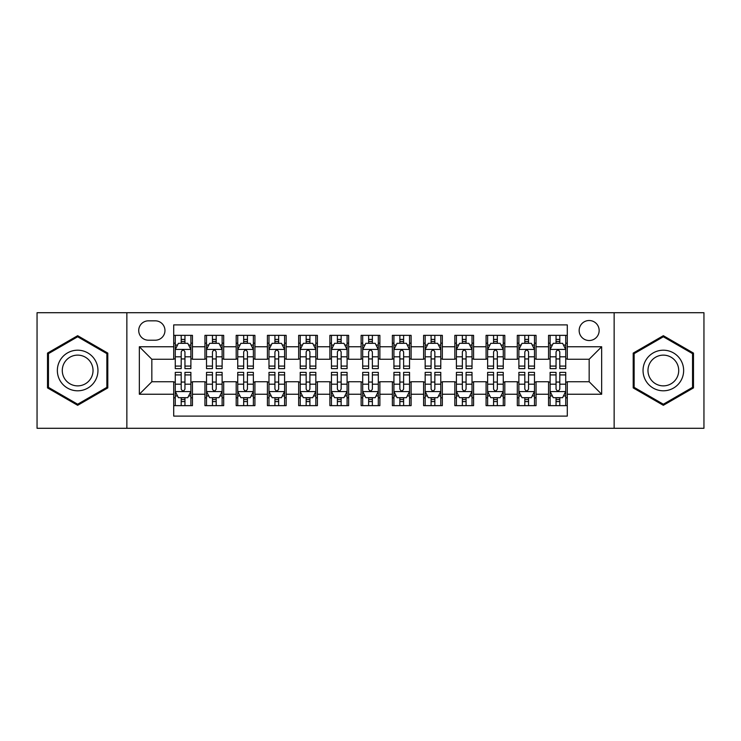 <?xml version="1.0" encoding="UTF-8"?>
<svg xmlns="http://www.w3.org/2000/svg" width="741" height="741" viewBox="0 0 741 741"><rect width="100%" height="100%" fill="white"/><g stroke="black" fill="none" stroke-linecap="round" stroke-linejoin="round"><path stroke-width="1.11" d="M589.16 320.52A9.994 9.994 0 0 0 579.156 330.514A9.994 9.994 0 0 0 589.16 340.517A9.994 9.994 0 0 0 599.154 330.514A9.994 9.994 0 0 0 589.16 320.52M614.141 428.289L703.95 428.289L703.95 312.711L614.141 312.711L614.141 428.289L126.859 428.289L126.859 312.711L37.05 312.711L37.05 428.289L126.859 428.289M567.291 335.358L548.544 335.358L548.544 346.76L536.058 346.76L536.058 359.255L548.544 359.255L548.544 346.76M536.058 346.76L536.058 335.358L517.311 335.358L517.311 346.76L504.816 346.76L504.816 359.255L517.311 359.255L517.311 346.76M504.816 346.76L504.816 335.358L486.077 335.358L486.077 346.76L473.582 346.76L473.582 359.255L486.077 359.255L486.077 346.76M473.582 346.76L473.582 335.358L454.835 335.358L454.835 346.76L442.34 346.76L442.34 359.255L454.835 359.255L454.835 346.76M442.34 346.76L442.34 335.358L423.602 335.358L423.602 346.76L411.107 346.76L411.107 359.255L423.602 359.255L423.602 346.76M411.107 346.76L411.107 335.358L392.369 335.358L392.369 346.76L379.874 346.76L379.874 359.255L392.369 359.255L392.369 346.76M379.874 346.76L379.874 335.358L361.126 335.358L361.126 346.76L348.631 346.76L348.631 359.255L361.126 359.255L361.126 346.76M348.631 346.76L348.631 335.358L329.893 335.358L329.893 346.76L317.398 346.76L317.398 359.255L329.893 359.255L329.893 346.76M317.398 346.76L317.398 335.358L298.66 335.358L298.66 346.76L286.165 346.76L286.165 359.255L298.66 359.255L298.66 346.76M286.165 346.76L286.165 335.358L267.418 335.358L267.418 346.76L254.923 346.76L254.923 359.255L267.418 359.255L267.418 346.76M254.923 346.76L254.923 335.358L236.184 335.358L236.184 346.76L223.689 346.76L223.689 359.255L236.184 359.255L236.184 346.76M223.689 346.76L223.689 335.358L204.942 335.358L204.942 359.255L192.456 359.255L192.456 335.358L173.709 335.358M173.709 405.642L192.456 405.642L192.456 381.745L204.942 381.745L204.942 405.642L223.689 405.642L223.689 381.745L236.184 381.745L236.184 394.24L223.689 394.24M236.184 394.24L236.184 405.642L254.923 405.642L254.923 381.745L267.418 381.745L267.418 394.24L254.923 394.24M267.418 394.24L267.418 405.642L286.165 405.642L286.165 381.745L298.66 381.745L298.66 394.24L286.165 394.24M298.66 394.24L298.66 405.642L317.398 405.642L317.398 381.745L329.893 381.745L329.893 394.24L317.398 394.24M329.893 394.24L329.893 405.642L348.631 405.642L348.631 381.745L361.126 381.745L361.126 394.24L348.631 394.24M361.126 394.24L361.126 405.642L379.874 405.642L379.874 381.745L392.369 381.745L392.369 394.24L379.874 394.24M392.369 394.24L392.369 405.642L411.107 405.642L411.107 381.745L423.602 381.745L423.602 394.24L411.107 394.24M423.602 394.24L423.602 405.642L442.34 405.642L442.34 381.745L454.835 381.745L454.835 394.24L442.34 394.24M454.835 394.24L454.835 405.642L473.582 405.642L473.582 381.745L486.077 381.745L486.077 394.24L473.582 394.24M486.077 394.24L486.077 405.642L504.816 405.642L504.816 381.745L517.311 381.745L517.311 394.24L504.816 394.24M517.311 394.24L517.311 405.642L536.058 405.642L536.058 381.745L548.544 381.745L548.544 394.24L536.058 394.24M148.404 340.202L155.277 340.202A9.679 9.679 0 0 0 164.965 330.514A9.679 9.679 0 0 0 155.277 320.834L148.404 320.834A9.679 9.679 0 0 0 138.724 330.514A9.679 9.679 0 0 0 148.404 340.202M614.141 312.711L126.859 312.711M567.291 346.76L567.291 324.891L173.709 324.891L173.709 359.255L151.84 359.255L151.84 381.745L173.709 381.745L173.709 416.109L567.291 416.109L567.291 381.745L589.16 381.745L589.16 359.255L567.291 359.255L567.291 346.76L601.655 346.76L601.655 394.24L567.291 394.24M173.709 394.24L139.345 394.24L139.345 346.76L173.709 346.76M548.544 394.24L548.544 405.642L567.291 405.642M173.709 343.166L175.274 343.166M181.202 343.166L184.954 343.166M190.891 343.166L192.456 343.166M173.709 358.94L175.274 358.94M181.202 358.94L184.954 358.94M190.891 358.94L192.456 358.94M173.709 382.06L175.274 382.06M181.202 382.06L184.954 382.06M190.891 382.06L192.456 382.06M173.709 397.834L175.274 397.834M181.202 397.834L184.954 397.834M190.891 397.834L192.456 397.834M204.942 358.94L206.507 358.94M212.445 358.94L216.196 358.94M222.124 358.94L223.689 358.94M204.942 343.166L206.507 343.166M212.445 343.166L216.196 343.166M222.124 343.166L223.689 343.166M204.942 382.06L206.507 382.06M212.445 382.06L216.196 382.06M222.124 382.06L223.689 382.06M204.942 397.834L206.507 397.834M212.445 397.834L216.196 397.834M222.124 397.834L223.689 397.834M236.184 382.06L237.741 382.06M243.678 382.06L247.429 382.06M253.366 382.06L254.923 382.06M236.184 397.834L237.741 397.834M243.678 397.834L247.429 397.834M253.366 397.834L254.923 397.834M236.184 343.166L237.741 343.166M243.678 343.166L247.429 343.166M253.366 343.166L254.923 343.166M236.184 358.94L237.741 358.94M243.678 358.94L247.429 358.94M253.366 358.94L254.923 358.94M267.418 382.06L268.983 382.06M274.92 382.06L278.662 382.06M284.6 382.06L286.165 382.06M267.418 397.834L268.983 397.834M274.92 397.834L278.662 397.834M284.6 397.834L286.165 397.834M267.418 343.166L268.983 343.166M274.92 343.166L278.662 343.166M284.6 343.166L286.165 343.166M267.418 358.94L268.983 358.94M274.92 358.94L278.662 358.94M284.6 358.94L286.165 358.94M298.66 382.06L300.216 382.06M306.153 382.06L309.905 382.06M315.833 382.06L317.398 382.06M298.66 397.834L300.216 397.834M306.153 397.834L309.905 397.834M315.833 397.834L317.398 397.834M298.66 343.166L300.216 343.166M306.153 343.166L309.905 343.166M315.833 343.166L317.398 343.166M298.66 358.94L300.216 358.94M306.153 358.94L309.905 358.94M315.833 358.94L317.398 358.94M329.893 382.06L331.459 382.06M337.387 382.06L341.138 382.06M347.075 382.06L348.631 382.06M329.893 397.834L331.459 397.834M337.387 397.834L341.138 397.834M347.075 397.834L348.631 397.834M329.893 343.166L331.459 343.166M337.387 343.166L341.138 343.166M347.075 343.166L348.631 343.166M329.893 358.94L331.459 358.94M337.387 358.94L341.138 358.94M347.075 358.94L348.631 358.94M361.126 382.06L362.692 382.06M368.629 382.06L372.371 382.06M378.308 382.06L379.874 382.06M361.126 397.834L362.692 397.834M368.629 397.834L372.371 397.834M378.308 397.834L379.874 397.834M361.126 343.166L362.692 343.166M368.629 343.166L372.371 343.166M378.308 343.166L379.874 343.166M361.126 358.94L362.692 358.94M368.629 358.94L372.371 358.94M378.308 358.94L379.874 358.94M392.369 382.06L393.925 382.06M399.862 382.06L403.613 382.06M409.541 382.06L411.107 382.06M392.369 397.834L393.925 397.834M399.862 397.834L403.613 397.834M409.541 397.834L411.107 397.834M392.369 343.166L393.925 343.166M399.862 343.166L403.613 343.166M409.541 343.166L411.107 343.166M392.369 358.94L393.925 358.94M399.862 358.94L403.613 358.94M409.541 358.94L411.107 358.94M423.602 382.06L425.167 382.06M431.095 382.06L434.847 382.06M440.784 382.06L442.34 382.06M423.602 397.834L425.167 397.834M431.095 397.834L434.847 397.834M440.784 397.834L442.34 397.834M423.602 343.166L425.167 343.166M431.095 343.166L434.847 343.166M440.784 343.166L442.34 343.166M423.602 358.94L425.167 358.94M431.095 358.94L434.847 358.94M440.784 358.94L442.34 358.94M454.835 382.06L456.4 382.06M462.338 382.06L466.08 382.06M472.017 382.06L473.582 382.06M454.835 397.834L456.4 397.834M462.338 397.834L466.08 397.834M472.017 397.834L473.582 397.834M454.835 343.166L456.4 343.166M462.338 343.166L466.08 343.166M472.017 343.166L473.582 343.166M454.835 358.94L456.4 358.94M462.338 358.94L466.08 358.94M472.017 358.94L473.582 358.94M486.077 382.06L487.634 382.06M493.571 382.06L497.322 382.06M503.259 382.06L504.816 382.06M486.077 397.834L487.634 397.834M493.571 397.834L497.322 397.834M503.259 397.834L504.816 397.834M486.077 343.166L487.634 343.166M493.571 343.166L497.322 343.166M503.259 343.166L504.816 343.166M486.077 358.94L487.634 358.94M493.571 358.94L497.322 358.94M503.259 358.94L504.816 358.94M517.311 382.06L518.876 382.06M524.804 382.06L528.555 382.06M534.493 382.06L536.058 382.06M517.311 397.834L518.876 397.834M524.804 397.834L528.555 397.834M534.493 397.834L536.058 397.834M517.311 343.166L518.876 343.166M524.804 343.166L528.555 343.166M534.493 343.166L536.058 343.166M517.311 358.94L518.876 358.94M524.804 358.94L528.555 358.94M534.493 358.94L536.058 358.94M548.544 382.06L550.109 382.06M556.046 382.06L559.798 382.06M565.726 382.06L567.291 382.06M548.544 397.834L550.109 397.834M556.046 397.834L559.798 397.834M565.726 397.834L567.291 397.834M548.544 343.166L550.109 343.166M556.046 343.166L559.798 343.166M565.726 343.166L567.291 343.166M548.544 358.94L550.109 358.94M556.046 358.94L559.798 358.94M565.726 358.94L567.291 358.94M151.84 359.255L139.345 346.76M151.84 381.745L139.345 394.24M601.655 346.76L589.16 359.255M601.655 394.24L589.16 381.745M77.657 405.308L107.797 387.904L107.797 353.096L77.657 335.692L47.517 353.096L47.517 387.904L77.657 405.308M693.483 353.096L663.343 335.692L633.203 353.096L633.203 387.904L663.343 405.308L693.483 387.904L693.483 353.096M184.954 339.415L181.202 339.415M190.891 366.082L184.954 366.082L184.954 368.629L190.891 368.629L190.891 349.576L187.769 343.324L178.396 343.324L175.274 349.576L175.274 368.629L181.202 368.629L181.202 366.082L175.274 366.082M175.274 349.576L175.274 335.358M190.891 349.576L190.891 335.358M181.202 343.324L181.202 335.358M184.954 335.358L184.954 343.324M184.954 366.082L184.954 351.91C183.703 349.511 182.462 349.511 181.202 351.91L181.202 366.082M181.202 401.585L184.954 401.585M175.274 374.918L181.202 374.918L181.202 372.371L175.274 372.371L175.274 391.424L178.396 397.676L187.769 397.676L190.891 391.424L190.891 372.371L184.954 372.371L184.954 374.918L190.891 374.918M190.891 391.424L190.891 405.642M175.274 391.424L175.274 405.642M184.954 397.676L184.954 405.642M181.202 405.642L181.202 397.676M181.202 374.918L181.202 389.09C182.453 391.489 183.703 391.489 184.954 389.09L184.954 374.918M77.657 350.197A20.303 20.303 0 0 0 57.353 370.5A20.303 20.303 0 0 0 77.657 390.803A20.303 20.303 0 0 0 97.96 370.5A20.303 20.303 0 0 0 77.657 350.197M77.657 355.124A15.376 15.376 0 0 0 62.281 370.5A15.376 15.376 0 0 0 77.657 385.876A15.376 15.376 0 0 0 93.033 370.5A15.376 15.376 0 0 0 77.657 355.124M106.861 387.358L77.657 404.225L48.452 387.358L48.452 353.642L77.657 336.775L106.861 353.642L106.861 387.358M645.763 360.348A20.303 20.303 0 0 0 653.192 388.08A20.303 20.303 0 0 0 680.923 380.652A20.303 20.303 0 0 0 673.495 352.92A20.303 20.303 0 0 0 645.763 360.348M650.033 362.812A15.376 15.376 0 0 0 655.655 383.81A15.376 15.376 0 0 0 676.653 378.188A15.376 15.376 0 0 0 671.031 357.19A15.376 15.376 0 0 0 650.033 362.812M692.548 353.642L692.548 387.358L663.343 404.225L634.139 387.358L634.139 353.642L663.343 336.775L692.548 353.642M216.196 339.415L212.445 339.415M222.124 366.082L216.196 366.082L216.196 368.629L222.124 368.629L222.124 349.576L219.003 343.324L209.629 343.324L206.507 349.576L206.507 368.629L212.445 368.629L212.445 366.082L206.507 366.082M206.507 349.576L206.507 335.358M222.124 349.576L222.124 335.358M212.445 343.324L212.445 335.358M216.196 335.358L216.196 343.324M216.196 366.082L216.196 351.91C214.946 349.511 213.695 349.511 212.445 351.91L212.445 366.082M247.429 339.415L243.678 339.415M253.366 366.082L247.429 366.082L247.429 368.629L253.366 368.629L253.366 349.576L250.236 343.324L240.871 343.324L237.741 349.576L237.741 368.629L243.678 368.629L243.678 366.082L237.741 366.082M237.741 349.576L237.741 335.358M253.366 349.576L253.366 335.358M243.678 343.324L243.678 335.358M247.429 335.358L247.429 343.324M247.429 366.082L247.429 351.91C246.179 349.511 244.928 349.511 243.678 351.91L243.678 366.082M278.662 339.415L274.92 339.415M284.6 366.082L278.662 366.082L278.662 368.629L284.6 368.629L284.6 349.576L281.478 343.324L272.104 343.324L268.983 349.576L268.983 368.629L274.92 368.629L274.92 366.082L268.983 366.082M268.983 349.576L268.983 335.358M284.6 349.576L284.6 335.358M274.92 343.324L274.92 335.358M278.662 335.358L278.662 343.324M278.662 366.082L278.662 351.91C277.421 349.511 276.171 349.511 274.92 351.91L274.92 366.082M309.905 339.415L306.153 339.415M315.833 366.082L309.905 366.082L309.905 368.629L315.833 368.629L315.833 349.576L312.711 343.324L303.338 343.324L300.216 349.576L300.216 368.629L306.153 368.629L306.153 366.082L300.216 366.082M300.216 349.576L300.216 335.358M315.833 349.576L315.833 335.358M306.153 343.324L306.153 335.358M309.905 335.358L309.905 343.324M309.905 366.082L309.905 351.91C308.654 349.511 307.404 349.511 306.153 351.91L306.153 366.082M212.445 401.585L216.196 401.585M206.507 374.918L212.445 374.918L212.445 372.371L206.507 372.371L206.507 391.424L209.629 397.676L219.003 397.676L222.124 391.424L222.124 372.371L216.196 372.371L216.196 374.918L222.124 374.918M222.124 391.424L222.124 405.642M206.507 391.424L206.507 405.642M216.196 397.676L216.196 405.642M212.445 405.642L212.445 397.676M212.445 374.918L212.445 389.09C213.695 391.489 214.936 391.489 216.196 389.09L216.196 374.918M243.678 401.585L247.429 401.585M237.741 374.918L243.678 374.918L243.678 372.371L237.741 372.371L237.741 391.424L240.871 397.676L250.236 397.676L253.366 391.424L253.366 372.371L247.429 372.371L247.429 374.918L253.366 374.918M253.366 391.424L253.366 405.642M237.741 391.424L237.741 405.642M247.429 397.676L247.429 405.642M243.678 405.642L243.678 397.676M243.678 374.918L243.678 389.09C244.928 391.489 246.179 391.489 247.429 389.09L247.429 374.918M274.92 401.585L278.662 401.585M268.983 374.918L274.92 374.918L274.92 372.371L268.983 372.371L268.983 391.424L272.104 397.676L281.478 397.676L284.6 391.424L284.6 372.371L278.662 372.371L278.662 374.918L284.6 374.918M284.6 391.424L284.6 405.642M268.983 391.424L268.983 405.642M278.662 397.676L278.662 405.642M274.92 405.642L274.92 397.676M274.92 374.918L274.92 389.09C276.161 391.489 277.412 391.489 278.662 389.09L278.662 374.918M306.153 401.585L309.905 401.585M300.216 374.918L306.153 374.918L306.153 372.371L300.216 372.371L300.216 391.424L303.338 397.676L312.711 397.676L315.833 391.424L315.833 372.371L309.905 372.371L309.905 374.918L315.833 374.918M315.833 391.424L315.833 405.642M300.216 391.424L300.216 405.642M309.905 397.676L309.905 405.642M306.153 405.642L306.153 397.676M306.153 374.918L306.153 389.09C307.404 391.489 308.654 391.489 309.905 389.09L309.905 374.918M341.138 339.415L337.387 339.415M347.075 366.082L341.138 366.082L341.138 368.629L347.075 368.629L347.075 349.576L343.944 343.324L334.58 343.324L331.459 349.576L331.459 368.629L337.387 368.629L337.387 366.082L331.459 366.082M331.459 349.576L331.459 335.358M347.075 349.576L347.075 335.358M337.387 343.324L337.387 335.358M341.138 335.358L341.138 343.324M341.138 366.082L341.138 351.91C339.887 349.511 338.637 349.511 337.387 351.91L337.387 366.082M337.387 401.585L341.138 401.585M331.459 374.918L337.387 374.918L337.387 372.371L331.459 372.371L331.459 391.424L334.58 397.676L343.944 397.676L347.075 391.424L347.075 372.371L341.138 372.371L341.138 374.918L347.075 374.918M347.075 391.424L347.075 405.642M331.459 391.424L331.459 405.642M341.138 397.676L341.138 405.642M337.387 405.642L337.387 397.676M337.387 374.918L337.387 389.09C338.637 391.489 339.887 391.489 341.138 389.09L341.138 374.918M372.371 339.415L368.629 339.415M378.308 366.082L372.371 366.082L372.371 368.629L378.308 368.629L378.308 349.576L375.187 343.324L365.813 343.324L362.692 349.576L362.692 368.629L368.629 368.629L368.629 366.082L362.692 366.082M362.692 349.576L362.692 335.358M378.308 349.576L378.308 335.358M368.629 343.324L368.629 335.358M372.371 335.358L372.371 343.324M372.371 366.082L372.371 351.91C371.13 349.511 369.879 349.511 368.629 351.91L368.629 366.082M368.629 401.585L372.371 401.585M362.692 374.918L368.629 374.918L368.629 372.371L362.692 372.371L362.692 391.424L365.813 397.676L375.187 397.676L378.308 391.424L378.308 372.371L372.371 372.371L372.371 374.918L378.308 374.918M378.308 391.424L378.308 405.642M362.692 391.424L362.692 405.642M372.371 397.676L372.371 405.642M368.629 405.642L368.629 397.676M368.629 374.918L368.629 389.09C369.87 391.489 371.121 391.489 372.371 389.09L372.371 374.918M403.613 339.415L399.862 339.415M409.541 366.082L403.613 366.082L403.613 368.629L409.541 368.629L409.541 349.576L406.42 343.324L397.056 343.324L393.925 349.576L393.925 368.629L399.862 368.629L399.862 366.082L393.925 366.082M393.925 349.576L393.925 335.358M409.541 349.576L409.541 335.358M399.862 343.324L399.862 335.358M403.613 335.358L403.613 343.324M403.613 366.082L403.613 351.91C402.363 349.511 401.113 349.511 399.862 351.91L399.862 366.082M399.862 401.585L403.613 401.585M393.925 374.918L399.862 374.918L399.862 372.371L393.925 372.371L393.925 391.424L397.056 397.676L406.42 397.676L409.541 391.424L409.541 372.371L403.613 372.371L403.613 374.918L409.541 374.918M409.541 391.424L409.541 405.642M393.925 391.424L393.925 405.642M403.613 397.676L403.613 405.642M399.862 405.642L399.862 397.676M399.862 374.918L399.862 389.09C401.113 391.489 402.363 391.489 403.613 389.09L403.613 374.918M434.847 339.415L431.095 339.415M440.784 366.082L434.847 366.082L434.847 368.629L440.784 368.629L440.784 349.576L437.662 343.324L428.289 343.324L425.167 349.576L425.167 368.629L431.095 368.629L431.095 366.082L425.167 366.082M425.167 349.576L425.167 335.358M440.784 349.576L440.784 335.358M431.095 343.324L431.095 335.358M434.847 335.358L434.847 343.324M434.847 366.082L434.847 351.91C433.596 349.511 432.346 349.511 431.095 351.91L431.095 366.082M431.095 401.585L434.847 401.585M425.167 374.918L431.095 374.918L431.095 372.371L425.167 372.371L425.167 391.424L428.289 397.676L437.662 397.676L440.784 391.424L440.784 372.371L434.847 372.371L434.847 374.918L440.784 374.918M440.784 391.424L440.784 405.642M425.167 391.424L425.167 405.642M434.847 397.676L434.847 405.642M431.095 405.642L431.095 397.676M431.095 374.918L431.095 389.09C432.346 391.489 433.596 391.489 434.847 389.09L434.847 374.918M466.08 339.415L462.338 339.415M472.017 366.082L466.08 366.082L466.08 368.629L472.017 368.629L472.017 349.576L468.896 343.324L459.522 343.324L456.4 349.576L456.4 368.629L462.338 368.629L462.338 366.082L456.4 366.082M456.4 349.576L456.4 335.358M472.017 349.576L472.017 335.358M462.338 343.324L462.338 335.358M466.08 335.358L466.08 343.324M466.08 366.082L466.08 351.91C464.839 349.511 463.588 349.511 462.338 351.91L462.338 366.082M462.338 401.585L466.08 401.585M456.4 374.918L462.338 374.918L462.338 372.371L456.4 372.371L456.4 391.424L459.522 397.676L468.896 397.676L472.017 391.424L472.017 372.371L466.08 372.371L466.08 374.918L472.017 374.918M472.017 391.424L472.017 405.642M456.4 391.424L456.4 405.642M466.08 397.676L466.08 405.642M462.338 405.642L462.338 397.676M462.338 374.918L462.338 389.09C463.579 391.489 464.829 391.489 466.08 389.09L466.08 374.918M497.322 339.415L493.571 339.415M503.259 366.082L497.322 366.082L497.322 368.629L503.259 368.629L503.259 349.576L500.129 343.324L490.764 343.324L487.634 349.576L487.634 368.629L493.571 368.629L493.571 366.082L487.634 366.082M487.634 349.576L487.634 335.358M503.259 349.576L503.259 335.358M493.571 343.324L493.571 335.358M497.322 335.358L497.322 343.324M497.322 366.082L497.322 351.91C496.072 349.511 494.821 349.511 493.571 351.91L493.571 366.082M493.571 401.585L497.322 401.585M487.634 374.918L493.571 374.918L493.571 372.371L487.634 372.371L487.634 391.424L490.764 397.676L500.129 397.676L503.259 391.424L503.259 372.371L497.322 372.371L497.322 374.918L503.259 374.918M503.259 391.424L503.259 405.642M487.634 391.424L487.634 405.642M497.322 397.676L497.322 405.642M493.571 405.642L493.571 397.676M493.571 374.918L493.571 389.09C494.821 391.489 496.072 391.489 497.322 389.09L497.322 374.918M528.555 339.415L524.804 339.415M534.493 366.082L528.555 366.082L528.555 368.629L534.493 368.629L534.493 349.576L531.371 343.324L521.997 343.324L518.876 349.576L518.876 368.629L524.804 368.629L524.804 366.082L518.876 366.082M518.876 349.576L518.876 335.358M534.493 349.576L534.493 335.358M524.804 343.324L524.804 335.358M528.555 335.358L528.555 343.324M528.555 366.082L528.555 351.91C527.305 349.511 526.064 349.511 524.804 351.91L524.804 366.082M524.804 401.585L528.555 401.585M518.876 374.918L524.804 374.918L524.804 372.371L518.876 372.371L518.876 391.424L521.997 397.676L531.371 397.676L534.493 391.424L534.493 372.371L528.555 372.371L528.555 374.918L534.493 374.918M534.493 391.424L534.493 405.642M518.876 391.424L518.876 405.642M528.555 397.676L528.555 405.642M524.804 405.642L524.804 397.676M524.804 374.918L524.804 389.09C526.054 391.489 527.305 391.489 528.555 389.09L528.555 374.918M559.798 339.415L556.046 339.415M565.726 366.082L559.798 366.082L559.798 368.629L565.726 368.629L565.726 349.576L562.604 343.324L553.231 343.324L550.109 349.576L550.109 368.629L556.046 368.629L556.046 366.082L550.109 366.082M550.109 349.576L550.109 335.358M565.726 349.576L565.726 335.358M556.046 343.324L556.046 335.358M559.798 335.358L559.798 343.324M559.798 366.082L559.798 351.91C558.547 349.511 557.297 349.511 556.046 351.91L556.046 366.082M556.046 401.585L559.798 401.585M550.109 374.918L556.046 374.918L556.046 372.371L550.109 372.371L550.109 391.424L553.231 397.676L562.604 397.676L565.726 391.424L565.726 372.371L559.798 372.371L559.798 374.918L565.726 374.918M565.726 391.424L565.726 405.642M550.109 391.424L550.109 405.642M559.798 397.676L559.798 405.642M556.046 405.642L556.046 397.676M556.046 374.918L556.046 389.09C557.297 391.489 558.538 391.489 559.798 389.09L559.798 374.918M204.942 394.24L192.456 394.24M204.942 346.76L192.456 346.76M190.808 349.419L175.348 349.419M175.274 345.047L177.534 345.047M188.622 345.047L190.891 345.047M181.202 356.81L175.274 356.81M190.891 356.81L184.954 356.81M184.954 341.406L181.202 341.406M175.348 391.581L190.808 391.581M190.891 395.953L188.622 395.953M177.534 395.953L175.274 395.953M184.954 384.19L190.891 384.19M175.274 384.19L181.202 384.19M181.202 399.594L184.954 399.594M222.05 349.419L206.591 349.419M206.507 345.047L208.777 345.047M219.864 345.047L222.124 345.047M212.445 356.81L206.507 356.81M222.124 356.81L216.196 356.81M216.196 341.406L212.445 341.406M253.283 349.419L237.824 349.419M237.741 345.047L240.01 345.047M251.097 345.047L253.366 345.047M243.678 356.81L237.741 356.81M253.366 356.81L247.429 356.81M247.429 341.406L243.678 341.406M284.525 349.419L269.057 349.419M268.983 345.047L271.243 345.047M282.34 345.047L284.6 345.047M274.92 356.81L268.983 356.81M284.6 356.81L278.662 356.81M278.662 341.406L274.92 341.406M315.759 349.419L300.3 349.419M300.216 345.047L302.485 345.047M313.573 345.047L315.833 345.047M306.153 356.81L300.216 356.81M315.833 356.81L309.905 356.81M309.905 341.406L306.153 341.406M206.591 391.581L222.05 391.581M222.124 395.953L219.864 395.953M208.777 395.953L206.507 395.953M216.196 384.19L222.124 384.19M206.507 384.19L212.445 384.19M212.445 399.594L216.196 399.594M237.824 391.581L253.283 391.581M253.366 395.953L251.097 395.953M240.01 395.953L237.741 395.953M247.429 384.19L253.366 384.19M237.741 384.19L243.678 384.19M243.678 399.594L247.429 399.594M269.057 391.581L284.525 391.581M284.6 395.953L282.34 395.953M271.243 395.953L268.983 395.953M278.662 384.19L284.6 384.19M268.983 384.19L274.92 384.19M274.92 399.594L278.662 399.594M300.3 391.581L315.759 391.581M315.833 395.953L313.573 395.953M302.485 395.953L300.216 395.953M309.905 384.19L315.833 384.19M300.216 384.19L306.153 384.19M306.153 399.594L309.905 399.594M346.992 349.419L331.533 349.419M331.459 345.047L333.719 345.047M344.806 345.047L347.075 345.047M337.387 356.81L331.459 356.81M347.075 356.81L341.138 356.81M341.138 341.406L337.387 341.406M331.533 391.581L346.992 391.581M347.075 395.953L344.806 395.953M333.719 395.953L331.459 395.953M341.138 384.19L347.075 384.19M331.459 384.19L337.387 384.19M337.387 399.594L341.138 399.594M378.234 349.419L362.766 349.419M362.692 345.047L364.952 345.047M376.048 345.047L378.308 345.047M368.629 356.81L362.692 356.81M378.308 356.81L372.371 356.81M372.371 341.406L368.629 341.406M362.766 391.581L378.234 391.581M378.308 395.953L376.048 395.953M364.952 395.953L362.692 395.953M372.371 384.19L378.308 384.19M362.692 384.19L368.629 384.19M368.629 399.594L372.371 399.594M409.467 349.419L394.008 349.419M393.925 345.047L396.194 345.047M407.281 345.047L409.541 345.047M399.862 356.81L393.925 356.81M409.541 356.81L403.613 356.81M403.613 341.406L399.862 341.406M394.008 391.581L409.467 391.581M409.541 395.953L407.281 395.953M396.194 395.953L393.925 395.953M403.613 384.19L409.541 384.19M393.925 384.19L399.862 384.19M399.862 399.594L403.613 399.594M440.7 349.419L425.241 349.419M425.167 345.047L427.427 345.047M438.515 345.047L440.784 345.047M431.095 356.81L425.167 356.81M440.784 356.81L434.847 356.81M434.847 341.406L431.095 341.406M425.241 391.581L440.7 391.581M440.784 395.953L438.515 395.953M427.427 395.953L425.167 395.953M434.847 384.19L440.784 384.19M425.167 384.19L431.095 384.19M431.095 399.594L434.847 399.594M471.943 349.419L456.475 349.419M456.4 345.047L458.66 345.047M469.757 345.047L472.017 345.047M462.338 356.81L456.4 356.81M472.017 356.81L466.08 356.81M466.08 341.406L462.338 341.406M456.475 391.581L471.943 391.581M472.017 395.953L469.757 395.953M458.66 395.953L456.4 395.953M466.08 384.19L472.017 384.19M456.4 384.19L462.338 384.19M462.338 399.594L466.08 399.594M503.176 349.419L487.717 349.419M487.634 345.047L489.903 345.047M500.99 345.047L503.259 345.047M493.571 356.81L487.634 356.81M503.259 356.81L497.322 356.81M497.322 341.406L493.571 341.406M487.717 391.581L503.176 391.581M503.259 395.953L500.99 395.953M489.903 395.953L487.634 395.953M497.322 384.19L503.259 384.19M487.634 384.19L493.571 384.19M493.571 399.594L497.322 399.594M534.409 349.419L518.95 349.419M518.876 345.047L521.136 345.047M532.223 345.047L534.493 345.047M524.804 356.81L518.876 356.81M534.493 356.81L528.555 356.81M528.555 341.406L524.804 341.406M518.95 391.581L534.409 391.581M534.493 395.953L532.223 395.953M521.136 395.953L518.876 395.953M528.555 384.19L534.493 384.19M518.876 384.19L524.804 384.19M524.804 399.594L528.555 399.594M565.652 349.419L550.192 349.419M550.109 345.047L552.378 345.047M563.466 345.047L565.726 345.047M556.046 356.81L550.109 356.81M565.726 356.81L559.798 356.81M559.798 341.406L556.046 341.406M550.192 391.581L565.652 391.581M565.726 395.953L563.466 395.953M552.378 395.953L550.109 395.953M559.798 384.19L565.726 384.19M550.109 384.19L556.046 384.19M556.046 399.594L559.798 399.594"/></g></svg>
